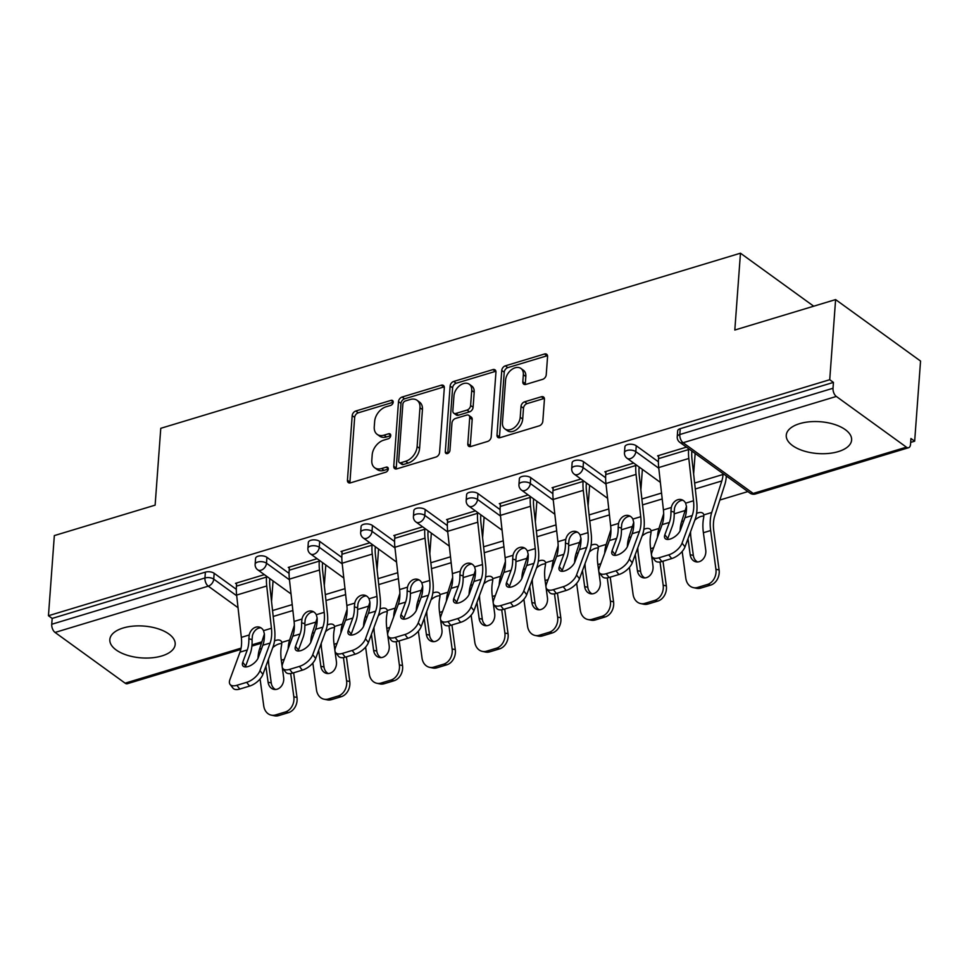 <?xml version="1.0" encoding="UTF-8"?>
<svg xmlns="http://www.w3.org/2000/svg" width="969" height="969" viewBox="0 0 969 969"><rect width="100%" height="100%" fill="white"/><g stroke="black" fill="none" stroke-linecap="round" stroke-linejoin="round"><path stroke-width="1.45" d="M393.196 402.183A2.883 1.974 -54.1 0 0 392.554 400.548A2.883 1.974 -54.1 0 0 391.052 400.367L355.78 411.026A4.118 2.822 -54.1 0 0 352.195 415.616L347.447 480.261A4.118 2.822 -54.1 0 0 348.356 482.598A4.118 2.822 -54.1 0 0 350.499 482.853L385.783 472.194A2.883 1.974 -54.1 0 0 388.29 468.984A2.883 1.974 -54.1 0 0 387.648 467.349A2.883 1.974 -54.1 0 0 386.147 467.167L381.58 468.548A13.191 9.048 -54.1 0 1 374.688 467.748A13.191 9.048 -54.1 0 1 371.805 460.263L372.193 454.885A13.191 9.048 -54.1 0 1 383.663 440.18L388.23 438.8A2.883 1.974 -54.1 0 0 390.737 435.578A2.883 1.974 -54.1 0 0 390.107 433.942A2.883 1.974 -54.1 0 0 388.593 433.773L384.039 435.154A13.191 9.048 -54.1 0 1 377.147 434.342A13.191 9.048 -54.1 0 1 374.252 426.869L374.652 421.479A13.191 9.048 -54.1 0 1 386.122 406.774L390.689 405.393A2.883 1.974 -54.1 0 0 393.196 402.183M799.619 423.659A32.764 15.952 -175.8 0 0 786.259 435.238A32.764 15.952 -175.8 0 0 803.628 450.9A32.764 15.952 -175.8 0 0 838.258 451.615A32.764 15.952 -175.8 0 0 851.618 440.035A32.764 15.952 -175.8 0 0 834.248 424.361A32.764 15.952 -175.8 0 0 799.619 423.659M123.196 627.985A32.764 15.952 -175.8 0 0 109.836 639.564A32.764 15.952 -175.8 0 0 127.205 655.238A32.764 15.952 -175.8 0 0 161.823 655.952A32.764 15.952 -175.8 0 0 175.183 644.373A32.764 15.952 -175.8 0 0 157.814 628.699A32.764 15.952 -175.8 0 0 123.196 627.985M542.652 379.339A4.118 2.822 -54.1 0 0 546.237 374.737L547.57 356.604A4.118 2.822 -54.1 0 0 546.661 354.266A4.118 2.822 -54.1 0 0 544.505 354.012L505.333 365.846A4.118 2.822 -54.1 0 0 501.748 370.437L497 435.093A4.118 2.822 -54.1 0 0 497.909 437.431A4.118 2.822 -54.1 0 0 500.065 437.673L539.236 425.839A4.118 2.822 -54.1 0 0 542.822 421.249L544.433 399.337A4.118 2.822 -54.1 0 0 543.524 396.999A4.118 2.822 -54.1 0 0 541.368 396.757L524.604 401.82A4.118 2.822 -54.1 0 0 521.019 406.411L520.22 417.276A11.034 7.558 -54.1 0 1 514.309 427.644A11.034 7.558 -54.1 0 1 504.873 428.892A11.034 7.558 -54.1 0 1 502.463 422.641L505.588 380.078A11.034 7.558 -54.1 0 1 511.499 369.71A11.034 7.558 -54.1 0 1 520.934 368.462A11.034 7.558 -54.1 0 1 523.345 374.712L522.824 381.81A4.118 2.822 -54.1 0 0 523.732 384.148A4.118 2.822 -54.1 0 0 525.888 384.402L542.652 379.339M48.45 615.727L54.337 535.591L155.125 505.152L160.769 428.31L740.461 253.2L734.817 330.029L835.605 299.591L829.73 379.715L48.45 615.727L52.169 618.416L51.732 624.266L204.943 577.984L205.38 572.134L52.169 618.416M444.323 387.794A4.118 2.822 -54.1 0 0 443.414 385.456A4.118 2.822 -54.1 0 0 441.258 385.202L402.087 397.036A4.118 2.822 -54.1 0 0 398.501 401.626L393.765 466.271A4.118 2.822 -54.1 0 0 394.662 468.608A4.118 2.822 -54.1 0 0 396.818 468.863L435.989 457.029A4.118 2.822 -54.1 0 0 439.575 452.438L444.323 387.794M453.71 381.447L492.882 369.613A4.118 2.822 -54.1 0 1 495.038 369.855A4.118 2.822 -54.1 0 1 495.946 372.193L491.198 436.837A4.118 2.822 -54.1 0 1 487.613 441.44L470.849 446.503A4.118 2.822 -54.1 0 1 468.693 446.249A4.118 2.822 -54.1 0 1 467.797 443.911L469.711 417.7A4.118 2.822 -54.1 0 0 468.814 415.362A4.118 2.822 -54.1 0 0 466.658 415.107L455.539 418.463A4.118 2.822 -54.1 0 0 451.954 423.065L449.955 450.355A2.883 1.974 -54.1 0 1 448.405 453.068A2.883 1.974 -54.1 0 1 445.934 453.395A2.883 1.974 -54.1 0 1 445.304 451.76L450.125 386.037A4.118 2.822 -54.1 0 1 453.71 381.447L456.193 383.239L495.365 371.406L492.882 369.613M813.706 306.204L740.461 253.2M240.821 649.436L127.351 683.714A6.298 3.404 -106.8 0 1 125.122 683.169L55.051 632.442A6.298 3.404 -106.8 0 1 51.732 624.266M835.605 299.591L920.55 361.062L914.663 441.198L910.666 442.397M829.73 379.715L833.437 382.404L833.013 388.254A6.298 3.404 73.2 0 0 836.32 396.442L906.403 447.157A6.298 3.404 73.2 0 0 908.631 447.702A6.298 3.404 73.2 0 0 910.521 444.359L910.957 438.509L914.663 441.198M747.862 491.586L719.846 500.04M685.168 510.518L674.194 513.836M632.406 526.458L621.432 529.777M579.644 542.398L568.67 545.717M526.882 558.338L515.908 561.645M474.12 574.278L463.146 577.585M421.358 590.206L410.384 593.525M368.595 606.146L357.622 609.465M315.833 622.086L304.872 625.405M236.569 584.125L235.503 583.35L264.355 574.641M636.258 445.776L635.821 451.639A6.298 3.064 4.2 0 0 627.04 450.476A6.298 3.064 -175.8 0 0 624.472 452.705L624.896 446.854A6.298 3.064 4.2 0 1 627.464 444.626A6.298 3.064 4.2 0 1 636.258 445.776L658.399 461.801M836.32 396.442L683.109 442.724A6.298 3.404 73.2 0 1 679.802 434.536A6.298 3.064 -175.8 0 0 677.234 436.765L677.658 430.914A6.298 3.064 4.2 0 1 680.226 428.686L679.802 434.536L833.013 388.254M833.437 382.404L680.226 428.686M205.38 572.134A6.298 3.064 4.2 0 1 214.161 573.285L236.303 589.309M605.904 472.557L604.838 471.782L633.69 463.073M530.733 477.656L530.297 483.507A6.298 3.064 4.2 0 0 521.516 482.356A6.298 3.064 -175.8 0 0 518.948 484.585L519.372 478.722A6.298 3.064 4.2 0 1 521.94 476.506A6.298 3.064 4.2 0 1 530.733 477.656L552.875 493.681M500.379 504.437L499.314 503.662L528.166 494.941M425.209 509.537L424.785 515.387A6.298 3.064 4.2 0 0 415.992 514.236A6.298 3.064 -175.8 0 0 413.424 516.453L413.848 510.602A6.298 3.064 4.2 0 1 416.416 508.374A6.298 3.064 4.2 0 1 425.209 509.537L447.351 525.561M394.855 536.305L393.789 535.542L422.641 526.821M319.685 541.405L319.261 547.267A6.298 3.064 4.2 0 0 310.468 546.104A6.298 3.064 -175.8 0 0 307.9 548.333L308.324 542.483A6.298 3.064 4.2 0 1 310.904 540.254A6.298 3.064 4.2 0 1 319.685 541.405L341.827 557.429M289.331 568.185L288.265 567.41L317.117 558.701M266.923 557.345L266.499 563.207A6.298 3.064 4.2 0 0 257.706 562.044A6.298 3.064 -175.8 0 0 255.138 564.273L255.574 558.423A6.298 3.064 4.2 0 1 258.142 556.194A6.298 3.064 4.2 0 1 266.923 557.345L289.065 573.369M342.093 552.245L341.027 551.47L369.879 542.761M372.447 525.477L372.023 531.327A6.298 3.064 4.2 0 0 363.23 530.164A6.298 3.064 -175.8 0 0 360.662 532.393L361.086 526.542A6.298 3.064 4.2 0 1 363.666 524.314A6.298 3.064 4.2 0 1 372.447 525.477L394.589 541.489M447.617 520.377L446.552 519.602L475.404 510.881M477.971 493.596L477.535 499.447A6.298 3.064 4.2 0 0 468.754 498.296A6.298 3.064 -175.8 0 0 466.186 500.525L466.61 494.662A6.298 3.064 4.2 0 1 469.178 492.434A6.298 3.064 4.2 0 1 477.971 493.596L500.113 509.621M553.142 488.497L552.076 487.722L580.928 479.013M583.495 461.716L583.059 467.579A6.298 3.064 4.2 0 0 574.278 466.416A6.298 3.064 -175.8 0 0 571.71 468.645L572.134 462.794A6.298 3.064 4.2 0 1 574.702 460.566A6.298 3.064 4.2 0 1 583.495 461.716L605.637 477.741M658.666 456.617L657.6 455.842L686.452 447.133M377.147 434.342L379.618 436.135A13.191 9.048 -54.1 0 0 386.51 436.946L384.039 435.154M390.725 435.662L386.51 436.946M374.688 467.748L377.171 469.541A13.191 9.048 -54.1 0 0 384.063 470.34L381.58 468.548M388.278 469.069L384.063 470.34M393.184 402.268L358.251 412.818A4.118 2.822 -54.1 0 0 354.666 417.409L349.93 482.053A4.118 2.822 -54.1 0 0 349.966 482.974M444.274 386.885A4.118 2.822 -54.1 0 0 443.741 386.994L404.57 398.828A4.118 2.822 -54.1 0 0 400.984 403.419L396.236 468.063A4.118 2.822 -54.1 0 0 396.285 468.984M405.369 400.96A2.883 1.974 -54.1 0 0 402.862 404.182L398.695 460.917A2.883 1.974 -54.1 0 0 399.325 462.552A2.883 1.974 -54.1 0 0 400.839 462.734L405.648 461.28A13.191 9.048 -54.1 0 0 417.118 446.576L419.965 407.792A13.191 9.048 -54.1 0 0 417.082 400.306A13.191 9.048 -54.1 0 0 410.19 399.507L405.369 400.96M399.325 462.552L401.808 464.345A2.883 1.974 -54.1 0 0 403.31 464.526L400.839 462.734M417.082 400.306L419.553 402.099A13.191 9.048 -54.1 0 1 422.448 409.584L419.589 448.368A13.191 9.048 -54.1 0 1 408.131 463.073L403.31 464.526M468.814 415.362L471.285 417.154A4.118 2.822 -54.1 0 1 472.194 419.492L470.268 445.704A4.118 2.822 -54.1 0 0 470.316 446.612M447.787 453.444L452.608 387.83L450.125 386.037M471.709 390.495A11.034 7.558 -54.1 0 0 469.299 384.245A11.034 7.558 -54.1 0 0 459.863 385.492A11.034 7.558 -54.1 0 0 453.952 395.861L452.85 410.856A4.118 2.822 -54.1 0 0 453.758 413.182A4.118 2.822 -54.1 0 0 455.902 413.436L467.034 410.081A4.118 2.822 -54.1 0 0 470.607 405.49L471.709 390.495L474.192 392.288A11.034 7.558 -54.1 0 0 471.782 386.025L469.299 384.245M453.758 413.182L456.229 414.974A4.118 2.822 -54.1 0 0 458.385 415.229L455.902 413.436M474.192 392.288L473.09 407.283A4.118 2.822 -54.1 0 1 469.505 411.873L458.385 415.229M456.193 383.239A4.118 2.822 -54.1 0 0 452.608 387.83M520.934 368.462L523.417 370.255A11.034 7.558 -54.1 0 1 525.828 376.505L525.307 383.603A4.118 2.822 -54.1 0 0 525.355 384.511M504.873 428.892L507.356 430.684A11.034 7.558 -54.1 0 0 516.792 429.437A11.034 7.558 -54.1 0 0 522.703 419.068L520.22 417.276M544.384 398.429A4.118 2.822 -54.1 0 0 543.851 398.55L527.088 403.613A4.118 2.822 -54.1 0 0 523.502 408.203L522.703 419.068M547.521 355.696A4.118 2.822 -54.1 0 0 546.988 355.805L507.817 367.639A4.118 2.822 -54.1 0 0 504.231 372.229L499.483 436.886A4.118 2.822 -54.1 0 0 499.532 437.794M294.346 625.284L289.622 640.024A33.6 18.169 73.2 0 0 288.193 647.752A33.6 18.169 73.2 0 0 288.12 648.855M274.506 640.897A9.666 5.015 140.2 0 1 275.911 640.376A9.666 5.015 140.2 0 1 281.131 641.078A9.666 5.015 140.2 0 1 281.725 642.411L281.604 645.063A33.6 18.169 73.2 0 0 280.925 649.945A33.6 18.169 73.2 0 0 281.301 660.228L282.161 666.587M264.404 633.896L259.522 649.121A33.6 18.169 73.2 0 0 258.093 656.849A33.6 18.169 73.2 0 0 258.008 658.29M260.08 678.978L263.738 705.868A12.597 10.162 -78.2 0 0 271.308 715.146A12.597 10.162 -78.2 0 0 275.535 714.94L278.697 715.594A12.597 10.162 101.8 0 1 274.469 715.8L271.308 715.146M285.346 711.973A12.597 10.162 -78.2 0 0 293.837 696.784L296.998 697.438A12.597 10.162 101.8 0 1 288.508 712.627L285.346 711.973L275.535 714.94M290.676 673.54L293.837 696.784M282.233 667.12L283.651 677.549A9.666 7.8 101.8 0 1 277.134 689.201A9.666 7.8 101.8 0 1 273.9 689.359A9.666 7.8 101.8 0 1 268.098 682.249L271.247 682.915L268.897 665.594A28.137 15.225 -106.8 0 1 268.486 659.199M265.906 666.212L268.098 682.249M288.508 712.627L278.697 715.594M271.247 682.915A9.666 7.8 -78.2 0 0 275.523 689.48M296.998 697.438L293.643 672.777M281.797 643.586A9.666 5.015 -39.8 0 0 278.902 643.961A9.666 5.015 -39.8 0 0 272.737 647.655M273.052 580.928L271.538 601.519M262.841 645.245L258.311 657.588A9.666 4.736 142 0 1 248.1 666.551A9.666 4.736 142 0 1 242.916 665.885A9.666 4.736 142 0 1 242.747 662.287L247.289 649.945A28.137 15.225 73.2 0 0 248.767 642.641A28.137 15.225 73.2 0 0 248.851 638.753L249.215 634.986A9.666 7.691 105.5 0 1 255.755 627.197A9.666 7.691 105.5 0 1 259.353 627.125A9.666 7.691 105.5 0 1 263.532 630.662L264.404 634.053A28.137 15.225 73.2 0 1 264.331 637.941A28.137 15.225 73.2 0 1 262.841 645.245L270.121 643.053A28.137 15.225 73.2 0 0 271.599 635.749A28.137 15.225 73.2 0 0 271.429 628.275L266.729 585.979A33.6 18.169 -106.8 0 1 266.523 577.064L266.584 576.24M269.794 578.578L269.745 579.389A28.137 15.225 73.2 0 0 269.915 586.863L274.615 629.16A33.6 18.169 -106.8 0 1 274.821 638.074A33.6 18.169 -106.8 0 1 273.052 646.808L262.902 674.388A12.597 6.177 142 0 1 249.578 686.088L246.647 682.346L236.848 685.301A12.597 6.177 -38 0 1 230.089 684.429A12.597 6.177 -38 0 1 229.871 679.729L240.009 652.149A28.137 15.225 73.2 0 0 241.499 644.833A28.137 15.225 73.2 0 0 241.329 637.372L236.63 595.075A33.6 18.169 -106.8 0 1 236.424 586.16L236.654 583.011M260.891 627.791A9.666 7.691 -74.5 0 0 258.941 628.082A9.666 7.691 -74.5 0 0 252.4 635.87L252.061 639.637A33.6 18.169 -106.8 0 1 251.988 644.966A33.6 18.169 -106.8 0 1 250.22 653.7L245.678 666.03A9.666 4.736 -38 0 0 245.411 666.951M236.848 685.301L239.779 689.056L249.578 686.088M239.779 689.056A12.597 6.177 142 0 1 233.02 688.184L230.089 684.429M246.647 682.346A12.597 6.177 -38 0 0 259.971 670.645L270.121 643.053M347.108 609.344L342.384 624.084A33.6 18.169 73.2 0 0 340.955 631.812A33.6 18.169 73.2 0 0 340.882 632.927M327.268 624.957A9.666 5.015 140.2 0 1 328.673 624.436A9.666 5.015 140.2 0 1 333.893 625.15A9.666 5.015 140.2 0 1 334.487 626.471L334.366 629.123A33.6 18.169 73.2 0 0 333.687 634.017A33.6 18.169 73.2 0 0 334.063 644.3L334.923 650.647M317.166 617.956L312.284 633.181A33.6 18.169 73.2 0 0 310.855 640.909A33.6 18.169 73.2 0 0 310.77 642.362M312.842 663.038L316.5 689.94A12.597 10.162 -78.2 0 0 324.07 699.206A12.597 10.162 -78.2 0 0 328.297 699L331.459 699.654A12.597 10.162 101.8 0 1 327.231 699.86L324.07 699.206M338.108 696.033A12.597 10.162 -78.2 0 0 346.599 680.844L349.761 681.498A12.597 10.162 101.8 0 1 341.258 696.699L338.108 696.033L328.297 699M343.438 657.6L346.599 680.844M334.995 651.18L336.413 661.609A9.666 7.8 101.8 0 1 329.896 673.261A9.666 7.8 101.8 0 1 326.662 673.419A9.666 7.8 101.8 0 1 320.86 666.309L324.009 666.975L321.66 649.654A28.137 15.225 -106.8 0 1 321.248 643.271M318.668 650.272L320.86 666.309M341.258 696.699L331.459 699.654M324.009 666.975A9.666 7.8 -78.2 0 0 328.285 673.54M349.761 681.498L346.405 656.837M334.559 627.658A9.666 5.015 -39.8 0 0 331.664 628.021A9.666 5.015 -39.8 0 0 325.499 631.727M325.814 564.988L324.3 585.591M399.87 593.403L395.146 608.144A33.6 18.169 73.2 0 0 393.717 615.872A33.6 18.169 73.2 0 0 393.644 616.987M380.03 609.016A9.666 5.015 140.2 0 1 381.435 608.496A9.666 5.015 140.2 0 1 386.655 609.21A9.666 5.015 140.2 0 1 387.249 610.531L387.128 613.183A33.6 18.169 73.2 0 0 386.437 618.077A33.6 18.169 73.2 0 0 386.813 628.36L387.685 634.707M369.928 602.015L365.047 617.241A33.6 18.169 73.2 0 0 363.617 624.969A33.6 18.169 73.2 0 0 363.532 626.422M365.604 647.098L369.262 674A12.597 10.162 -78.2 0 0 376.832 683.266A12.597 10.162 -78.2 0 0 381.059 683.06L384.221 683.714A12.597 10.162 101.8 0 1 379.993 683.932L376.832 683.266M390.87 680.093A12.597 10.162 -78.2 0 0 399.361 664.904L402.523 665.558A12.597 10.162 101.8 0 1 394.02 680.759L390.87 680.093L381.059 683.06M396.2 641.66L399.361 664.904M387.757 635.24L389.175 645.669A9.666 7.8 101.8 0 1 382.658 657.321A9.666 7.8 101.8 0 1 379.424 657.479A9.666 7.8 101.8 0 1 373.622 650.369L376.771 651.035L374.422 633.714A28.137 15.225 -106.8 0 1 374.01 627.331M371.43 634.332L373.622 650.369M394.02 680.759L384.221 683.714M376.771 651.035A9.666 7.8 -78.2 0 0 381.047 657.612M402.523 665.558L399.167 640.909M387.321 611.718A9.666 5.015 -39.8 0 0 384.427 612.081A9.666 5.015 -39.8 0 0 378.249 615.787M378.576 549.06L377.062 569.651M452.632 577.463L447.908 592.204A33.6 18.169 73.2 0 0 446.479 599.944A33.6 18.169 73.2 0 0 446.406 601.046M432.792 593.076A9.666 5.015 140.2 0 1 434.197 592.556A9.666 5.015 140.2 0 1 439.417 593.27A9.666 5.015 140.2 0 1 440.011 594.591L439.89 597.243A33.6 18.169 73.2 0 0 439.199 602.137A33.6 18.169 73.2 0 0 439.575 612.42L440.447 618.767M422.69 586.075L417.809 601.301A33.6 18.169 73.2 0 0 416.379 609.029A33.6 18.169 73.2 0 0 416.295 610.482M418.366 631.158L422.024 658.06A12.597 10.162 -78.2 0 0 429.594 667.326A12.597 10.162 -78.2 0 0 433.821 667.12L436.983 667.786A12.597 10.162 101.8 0 1 432.755 667.992L429.594 667.326M443.632 664.165A12.597 10.162 -78.2 0 0 452.123 648.964L455.285 649.63A12.597 10.162 101.8 0 1 446.782 664.819L443.632 664.165L433.821 667.12M448.962 625.72L452.123 648.964M440.52 619.3L441.937 629.741A9.666 7.8 101.8 0 1 435.42 641.381A9.666 7.8 101.8 0 1 432.186 641.539A9.666 7.8 101.8 0 1 426.384 634.441L429.533 635.095L427.184 617.774A28.137 15.225 -106.8 0 1 426.772 611.391M424.192 618.392L426.384 634.441M446.782 664.819L436.983 667.786M429.533 635.095A9.666 7.8 -78.2 0 0 433.809 641.672M455.285 649.63L451.929 624.969M440.083 595.778A9.666 5.015 -39.8 0 0 437.189 596.141A9.666 5.015 -39.8 0 0 431.011 599.847M431.338 533.12L429.824 553.711M505.394 561.535L500.67 576.276A33.6 18.169 73.2 0 0 499.241 584.004A33.6 18.169 73.2 0 0 499.168 585.106M485.554 577.136A9.666 5.015 140.2 0 1 486.959 576.616A9.666 5.015 140.2 0 1 492.167 577.33A9.666 5.015 140.2 0 1 492.773 578.65L492.64 581.303A33.6 18.169 73.2 0 0 491.961 586.197A33.6 18.169 73.2 0 0 492.337 596.48L493.209 602.827M475.452 570.135L470.571 585.361A33.6 18.169 73.2 0 0 469.141 593.089A33.6 18.169 73.2 0 0 469.057 594.542M471.128 615.23L474.786 642.12A12.597 10.162 -78.2 0 0 482.356 651.386A12.597 10.162 -78.2 0 0 486.583 651.18L489.745 651.846A12.597 10.162 101.8 0 1 485.517 652.052L482.356 651.386M496.394 648.225A12.597 10.162 -78.2 0 0 504.885 633.023L508.047 633.69A12.597 10.162 101.8 0 1 499.544 648.879L496.394 648.225L486.583 651.18M501.724 609.792L504.885 633.023M493.282 603.36L494.699 613.801A9.666 7.8 101.8 0 1 488.182 625.441A9.666 7.8 101.8 0 1 484.948 625.611A9.666 7.8 101.8 0 1 479.146 618.501L482.296 619.155L479.946 601.834A28.137 15.225 -106.8 0 1 479.534 595.451M476.954 602.452L479.146 618.501M499.544 648.879L489.745 651.846M482.296 619.155A9.666 7.8 -78.2 0 0 486.571 625.732M508.047 633.69L504.692 609.029M492.846 579.837A9.666 5.015 -39.8 0 0 489.951 580.201A9.666 5.015 -39.8 0 0 483.773 583.907M484.1 517.18L482.586 537.771M558.156 545.595L553.432 560.336A33.6 18.169 73.2 0 0 552.003 568.064A33.6 18.169 73.2 0 0 551.93 569.166M538.316 561.208A9.666 5.015 140.2 0 1 539.721 560.676A9.666 5.015 140.2 0 1 544.929 561.39A9.666 5.015 140.2 0 1 545.535 562.71L545.402 565.363A33.6 18.169 73.2 0 0 544.723 570.256A33.6 18.169 73.2 0 0 545.099 580.54L545.971 586.899M528.214 554.195L523.321 569.421A33.6 18.169 73.2 0 0 521.903 577.161A33.6 18.169 73.2 0 0 521.819 578.602M523.89 599.29L527.548 626.18A12.597 10.162 -78.2 0 0 535.118 635.458A12.597 10.162 -78.2 0 0 539.345 635.24L542.507 635.906A12.597 10.162 101.8 0 1 538.279 636.112L535.118 635.458M549.157 632.285A12.597 10.162 -78.2 0 0 557.647 617.096L560.809 617.75A12.597 10.162 101.8 0 1 552.306 632.939L549.157 632.285L539.345 635.24M554.486 593.852L557.647 617.096M546.044 587.42L547.461 597.861A9.666 7.8 101.8 0 1 540.944 609.513A9.666 7.8 101.8 0 1 537.71 609.671A9.666 7.8 101.8 0 1 531.896 602.561L535.058 603.215L532.708 585.906A28.137 15.225 -106.8 0 1 532.296 579.51M529.716 586.524L531.896 602.561M552.306 632.939L542.507 635.906M535.058 603.215A9.666 7.8 -78.2 0 0 539.333 609.792M560.809 617.75L557.454 593.089M545.608 563.897A9.666 5.015 -39.8 0 0 542.713 564.273A9.666 5.015 -39.8 0 0 536.535 567.967M536.862 501.239L535.348 521.831M315.603 629.317L311.073 641.648A9.666 4.736 142 0 1 300.862 650.611A9.666 4.736 142 0 1 295.678 649.945A9.666 4.736 142 0 1 295.509 646.347L300.051 634.017A28.137 15.225 73.2 0 0 301.529 626.701A28.137 15.225 73.2 0 0 301.613 622.813L301.977 619.046A9.666 7.691 105.5 0 1 308.517 611.257A9.666 7.691 105.5 0 1 312.115 611.197A9.666 7.691 105.5 0 1 316.294 614.721L317.166 618.113A28.137 15.225 73.2 0 1 317.093 622.001A28.137 15.225 73.2 0 1 315.603 629.317L322.883 627.113A28.137 15.225 73.2 0 0 324.361 619.809A28.137 15.225 73.2 0 0 324.191 612.335L319.491 570.038A33.6 18.169 -106.8 0 1 319.286 561.124L319.346 560.312M322.556 562.638L322.495 563.461A28.137 15.225 73.2 0 0 322.677 570.923L327.377 613.22A33.6 18.169 -106.8 0 1 327.583 622.134A33.6 18.169 -106.8 0 1 325.814 630.867L315.664 658.448A12.597 6.177 142 0 1 302.34 670.148L299.409 666.406L289.61 669.361A12.597 6.177 -38 0 1 282.851 668.489A12.597 6.177 -38 0 1 282.633 663.801L292.771 636.209A28.137 15.225 73.2 0 0 294.261 628.893A28.137 15.225 73.2 0 0 294.091 621.432L289.392 579.135A33.6 18.169 -106.8 0 1 289.186 570.22L289.416 567.071M313.653 611.851A9.666 7.691 -74.5 0 0 311.703 612.142A9.666 7.691 -74.5 0 0 305.162 619.93L304.823 623.697A33.6 18.169 -106.8 0 1 304.75 629.026A33.6 18.169 -106.8 0 1 302.982 637.759L298.44 650.09A9.666 4.736 -38 0 0 298.173 651.011M289.61 669.361L292.541 673.116L302.34 670.148M292.541 673.116A12.597 6.177 142 0 1 285.782 672.244L282.851 668.489M299.409 666.406A12.597 6.177 -38 0 0 312.733 654.705L322.883 627.113M368.365 613.377L363.835 625.708A9.666 4.736 142 0 1 353.624 634.671A9.666 4.736 142 0 1 348.44 634.005A9.666 4.736 142 0 1 348.271 630.407L352.813 618.077A28.137 15.225 73.2 0 0 354.291 610.761A28.137 15.225 73.2 0 0 354.375 606.873L354.739 603.118A9.666 7.691 105.5 0 1 361.28 595.329A9.666 7.691 105.5 0 1 364.877 595.257A9.666 7.691 105.5 0 1 369.056 598.781L369.928 602.173A28.137 15.225 73.2 0 1 369.855 606.061A28.137 15.225 73.2 0 1 368.365 613.377L375.633 611.173A28.137 15.225 73.2 0 0 377.123 603.869A28.137 15.225 73.2 0 0 376.953 596.407L372.253 554.098A33.6 18.169 -106.8 0 1 372.048 545.184L372.108 544.372M375.318 546.698L375.257 547.521A28.137 15.225 73.2 0 0 375.439 554.983L380.139 597.279A33.6 18.169 -106.8 0 1 380.345 606.194A33.6 18.169 -106.8 0 1 378.564 614.927L368.426 642.52A12.597 6.177 142 0 1 355.102 654.208L352.171 650.465L342.36 653.433A12.597 6.177 -38 0 1 335.613 652.561A12.597 6.177 -38 0 1 335.395 647.861L345.533 620.269A28.137 15.225 73.2 0 0 347.023 612.965A28.137 15.225 73.2 0 0 346.854 605.492L342.154 563.195A33.6 18.169 -106.8 0 1 341.948 554.28L342.178 551.131M366.415 595.911A9.666 7.691 -74.5 0 0 364.465 596.201A9.666 7.691 -74.5 0 0 357.924 603.99L357.585 607.757A33.6 18.169 -106.8 0 1 357.513 613.098A33.6 18.169 -106.8 0 1 355.744 621.819L351.202 634.15A9.666 4.736 -38 0 0 350.935 635.083M342.36 653.433L345.291 657.176L355.102 654.208M345.291 657.176A12.597 6.177 142 0 1 338.544 656.304L335.613 652.561M352.171 650.465A12.597 6.177 -38 0 0 365.495 638.765L375.633 611.173M421.127 597.437L416.597 609.767A9.666 4.736 142 0 1 406.386 618.743A9.666 4.736 142 0 1 401.202 618.065A9.666 4.736 142 0 1 401.033 614.467L405.575 602.137A28.137 15.225 73.2 0 0 407.053 594.821A28.137 15.225 73.2 0 0 407.137 590.933L407.501 587.178A9.666 7.691 105.5 0 1 414.042 579.389A9.666 7.691 105.5 0 1 417.639 579.317A9.666 7.691 105.5 0 1 421.818 582.853L422.69 586.233A28.137 15.225 73.2 0 1 422.617 590.121A28.137 15.225 73.2 0 1 421.127 597.437L428.395 595.245A28.137 15.225 73.2 0 0 429.885 587.929A28.137 15.225 73.2 0 0 429.715 580.467L425.016 538.158A33.6 18.169 -106.8 0 1 424.81 529.244L424.87 528.432M428.08 530.758L428.019 531.581A28.137 15.225 73.2 0 0 428.201 539.043L432.901 581.352A33.6 18.169 -106.8 0 1 433.107 590.254A33.6 18.169 -106.8 0 1 431.326 598.987L421.188 626.58A12.597 6.177 142 0 1 407.864 638.28L404.933 634.525L395.122 637.493A12.597 6.177 -38 0 1 388.375 636.621A12.597 6.177 -38 0 1 388.157 631.921L398.295 604.329A28.137 15.225 73.2 0 0 399.785 597.025A28.137 15.225 73.2 0 0 399.616 589.564L394.904 547.255A33.6 18.169 -106.8 0 1 394.698 538.34L394.94 535.191M419.177 579.971A9.666 7.691 -74.5 0 0 417.227 580.274A9.666 7.691 -74.5 0 0 410.686 588.05L410.347 591.829A33.6 18.169 -106.8 0 1 410.275 597.158A33.6 18.169 -106.8 0 1 408.506 605.879L403.964 618.222A9.666 4.736 -38 0 0 403.698 619.143M395.122 637.493L398.053 641.236L407.864 638.28M398.053 641.236A12.597 6.177 142 0 1 391.306 640.364L388.375 636.621M404.933 634.525A12.597 6.177 -38 0 0 418.257 622.825L428.395 595.245M473.889 581.497L469.359 593.827A9.666 4.736 142 0 1 459.149 602.803A9.666 4.736 142 0 1 453.964 602.137A9.666 4.736 142 0 1 453.795 598.527L458.337 586.197A28.137 15.225 73.2 0 0 459.815 578.893A28.137 15.225 73.2 0 0 459.9 574.992L460.263 571.238A9.666 7.691 105.5 0 1 466.792 563.449A9.666 7.691 105.5 0 1 470.401 563.377A9.666 7.691 105.5 0 1 474.58 566.913L475.452 570.293A28.137 15.225 73.2 0 1 475.379 574.193A28.137 15.225 73.2 0 1 473.889 581.497L481.157 579.305A28.137 15.225 73.2 0 0 482.647 571.989A28.137 15.225 73.2 0 0 482.477 564.527L477.778 522.218A33.6 18.169 -106.8 0 1 477.572 513.316L477.62 512.492M480.842 514.818L480.781 515.641A28.137 15.225 73.2 0 0 480.963 523.103L485.663 565.411A33.6 18.169 -106.8 0 1 485.869 574.326A33.6 18.169 -106.8 0 1 484.088 583.047L473.95 610.64A12.597 6.177 142 0 1 460.626 622.34L457.695 618.585L447.884 621.553A12.597 6.177 -38 0 1 441.137 620.681A12.597 6.177 -38 0 1 440.919 615.981L451.057 588.389A28.137 15.225 73.2 0 0 452.547 581.085A28.137 15.225 73.2 0 0 452.378 573.624L447.666 531.315A33.6 18.169 -106.8 0 1 447.46 522.4L447.702 519.251M471.939 564.031A9.666 7.691 -74.5 0 0 469.977 564.333A9.666 7.691 -74.5 0 0 463.448 572.122L463.109 575.889A33.6 18.169 -106.8 0 1 463.037 581.218A33.6 18.169 -106.8 0 1 461.268 589.951L456.726 602.282A9.666 4.736 -38 0 0 456.46 603.202M447.884 621.553L450.815 625.296L460.626 622.34M450.815 625.296A12.597 6.177 142 0 1 444.068 624.424L441.137 620.681M457.695 618.585A12.597 6.177 -38 0 0 471.019 606.885L481.157 579.305M526.651 565.557L522.121 577.887A9.666 4.736 142 0 1 511.898 586.863A9.666 4.736 142 0 1 506.726 586.197A9.666 4.736 142 0 1 506.557 582.587L511.099 570.256A28.137 15.225 73.2 0 0 512.577 562.953A28.137 15.225 73.2 0 0 512.662 559.065L513.025 555.298A9.666 7.691 105.5 0 1 519.554 547.509A9.666 7.691 105.5 0 1 523.163 547.437A9.666 7.691 105.5 0 1 527.342 550.973L528.214 554.365A28.137 15.225 73.2 0 1 528.141 558.253A28.137 15.225 73.2 0 1 526.651 565.557L533.919 563.364A28.137 15.225 73.2 0 0 535.409 556.049A28.137 15.225 73.2 0 0 535.239 548.587L530.54 506.29A33.6 18.169 -106.8 0 1 530.322 497.376L530.382 496.552M533.604 498.89L533.544 499.701A28.137 15.225 73.2 0 0 533.725 507.162L538.425 549.471A33.6 18.169 -106.8 0 1 538.631 558.386A33.6 18.169 -106.8 0 1 536.85 567.107L526.712 594.7A12.597 6.177 142 0 1 513.388 606.4L510.457 602.657L500.646 605.613A12.597 6.177 -38 0 1 493.899 604.741A12.597 6.177 -38 0 1 493.681 600.041L503.819 572.461A28.137 15.225 73.2 0 0 505.309 565.145A28.137 15.225 73.2 0 0 505.128 557.684L500.428 515.375A33.6 18.169 -106.8 0 1 500.222 506.472L500.452 503.311M524.689 548.103A9.666 7.691 -74.5 0 0 522.739 548.393A9.666 7.691 -74.5 0 0 516.211 556.182L515.871 559.949A33.6 18.169 -106.8 0 1 515.799 565.278A33.6 18.169 -106.8 0 1 514.03 574.011L509.488 586.342A9.666 4.736 -38 0 0 509.222 587.262M500.646 605.613L503.577 609.368L513.388 606.4M503.577 609.368A12.597 6.177 142 0 1 496.831 608.496L493.899 604.741M510.457 602.657A12.597 6.177 -38 0 0 523.781 590.957L533.919 563.364M610.918 529.655L606.194 544.396A33.6 18.169 73.2 0 0 604.765 552.124A33.6 18.169 73.2 0 0 604.692 553.226M591.078 545.268A9.666 5.015 140.2 0 1 592.483 544.748A9.666 5.015 140.2 0 1 597.691 545.45A9.666 5.015 140.2 0 1 598.297 546.782L598.164 549.435A33.6 18.169 73.2 0 0 597.485 554.316A33.6 18.169 73.2 0 0 597.861 564.6L598.733 570.959M580.976 538.267L576.083 553.493A33.6 18.169 73.2 0 0 574.653 561.221A33.6 18.169 73.2 0 0 574.581 562.662M576.652 583.35L580.31 610.24A12.597 10.162 -78.2 0 0 587.88 619.518A12.597 10.162 -78.2 0 0 592.107 619.312L595.257 619.966A12.597 10.162 101.8 0 1 591.042 620.172L587.88 619.518M601.906 616.345A12.597 10.162 -78.2 0 0 610.409 601.155L613.571 601.81A12.597 10.162 101.8 0 1 605.068 616.999L601.906 616.345L592.107 619.312M607.248 577.912L610.409 601.155M598.806 571.492L600.223 581.921A9.666 7.8 101.8 0 1 593.706 593.573A9.666 7.8 101.8 0 1 590.472 593.731A9.666 7.8 101.8 0 1 584.658 586.62L587.82 587.287L585.47 569.966A28.137 15.225 -106.8 0 1 585.058 563.57M582.478 570.584L584.658 586.62M605.068 616.999L595.257 619.966M587.82 587.287A9.666 7.8 -78.2 0 0 592.095 593.852M613.571 601.81L610.216 577.149M598.37 547.957A9.666 5.015 -39.8 0 0 595.475 548.333A9.666 5.015 -39.8 0 0 589.297 552.027M589.624 485.299L588.11 505.891M579.414 549.617L574.883 561.959A9.666 4.736 142 0 1 564.661 570.923A9.666 4.736 142 0 1 559.488 570.256A9.666 4.736 142 0 1 559.319 566.659L563.849 554.316A28.137 15.225 73.2 0 0 565.339 547.013A28.137 15.225 73.2 0 0 565.424 543.124L565.787 539.358A9.666 7.691 105.5 0 1 572.316 531.569A9.666 7.691 105.5 0 1 575.925 531.496A9.666 7.691 105.5 0 1 580.104 535.033L580.976 538.425A28.137 15.225 73.2 0 1 580.891 542.313A28.137 15.225 73.2 0 1 579.414 549.617L586.681 547.424A28.137 15.225 73.2 0 0 588.171 540.121A28.137 15.225 73.2 0 0 588.001 532.647L583.29 490.35A33.6 18.169 -106.8 0 1 583.084 481.436L583.144 480.612M586.366 482.95L586.306 483.761A28.137 15.225 73.2 0 0 586.475 491.235L591.187 533.531A33.6 18.169 -106.8 0 1 591.393 542.446A33.6 18.169 -106.8 0 1 589.612 551.179L579.474 578.759A12.597 6.177 142 0 1 566.15 590.46L563.219 586.717L553.408 589.673A12.597 6.177 -38 0 1 546.661 588.801A12.597 6.177 -38 0 1 546.443 584.101L556.581 556.521A28.137 15.225 73.2 0 0 558.071 549.205A28.137 15.225 73.2 0 0 557.89 541.744L553.19 499.447A33.6 18.169 -106.8 0 1 552.984 490.532L553.214 487.383M577.451 532.163A9.666 7.691 -74.5 0 0 575.501 532.453A9.666 7.691 -74.5 0 0 568.973 540.242L568.633 544.009A33.6 18.169 -106.8 0 1 568.561 549.338A33.6 18.169 -106.8 0 1 566.792 558.071L562.25 570.402A9.666 4.736 -38 0 0 561.984 571.322M553.408 589.673L556.339 593.428L566.15 590.46M556.339 593.428A12.597 6.177 142 0 1 549.593 592.556L546.661 588.801M563.219 586.717A12.597 6.177 -38 0 0 576.543 575.017L586.681 547.424M663.68 513.715L658.956 528.456A33.6 18.169 73.2 0 0 657.527 536.184A33.6 18.169 73.2 0 0 657.454 537.298M643.84 529.328A9.666 5.015 140.2 0 1 645.245 528.808A9.666 5.015 140.2 0 1 650.453 529.522A9.666 5.015 140.2 0 1 651.059 530.842L650.926 533.495A33.6 18.169 73.2 0 0 650.247 538.389A33.6 18.169 73.2 0 0 650.623 548.672L651.495 555.019M633.738 522.327L628.845 537.553A33.6 18.169 73.2 0 0 627.415 545.281A33.6 18.169 73.2 0 0 627.343 546.734M629.414 567.41L633.072 594.312A12.597 10.162 -78.2 0 0 640.642 603.578A12.597 10.162 -78.2 0 0 644.869 603.372L648.019 604.026A12.597 10.162 101.8 0 1 643.804 604.232L640.642 603.578M654.669 600.405A12.597 10.162 -78.2 0 0 663.171 585.215L666.333 585.87A12.597 10.162 101.8 0 1 657.83 601.071L654.669 600.405L644.869 603.372M660.01 561.972L663.171 585.215M651.568 555.552L652.985 565.981A9.666 7.8 101.8 0 1 646.468 577.633A9.666 7.8 101.8 0 1 643.234 577.79A9.666 7.8 101.8 0 1 637.42 570.68L640.582 571.347L638.232 554.026A28.137 15.225 -106.8 0 1 637.82 547.642M635.24 554.643L637.42 570.68M657.83 601.071L648.019 604.026M640.582 571.347A9.666 7.8 -78.2 0 0 644.857 577.912M666.333 585.87L662.978 561.208M651.132 532.029A9.666 5.015 -39.8 0 0 648.237 532.393A9.666 5.015 -39.8 0 0 642.059 536.099M642.386 469.359L640.872 489.963M632.176 533.689L627.646 546.019A9.666 4.736 142 0 1 617.423 554.983A9.666 4.736 142 0 1 612.251 554.316A9.666 4.736 142 0 1 612.081 550.719L616.611 538.389A28.137 15.225 73.2 0 0 618.101 531.073A28.137 15.225 73.2 0 0 618.186 527.184L618.549 523.417A9.666 7.691 105.5 0 1 625.078 515.629A9.666 7.691 105.5 0 1 628.687 515.569A9.666 7.691 105.5 0 1 632.866 519.093L633.738 522.485A28.137 15.225 73.2 0 1 633.653 526.373A28.137 15.225 73.2 0 1 632.176 533.689L639.443 531.484A28.137 15.225 73.2 0 0 640.933 524.181A28.137 15.225 73.2 0 0 640.751 516.707L636.052 474.41A33.6 18.169 -106.8 0 1 635.846 465.495L635.906 464.684M639.128 467.01L639.068 467.833A28.137 15.225 73.2 0 0 639.237 475.294L643.949 517.591A33.6 18.169 -106.8 0 1 644.155 526.506A33.6 18.169 -106.8 0 1 642.374 535.239L632.236 562.819A12.597 6.177 142 0 1 618.912 574.52L615.981 570.777L606.17 573.733A12.597 6.177 -38 0 1 599.423 572.861A12.597 6.177 -38 0 1 599.205 568.173L609.344 540.581A28.137 15.225 73.2 0 0 610.833 533.265A28.137 15.225 73.2 0 0 610.652 525.804L605.952 483.507A33.6 18.169 -106.8 0 1 605.746 474.592L605.976 471.443M630.213 516.223A9.666 7.691 -74.5 0 0 628.263 516.513A9.666 7.691 -74.5 0 0 621.735 524.302L621.395 528.069A33.6 18.169 -106.8 0 1 621.323 533.398A33.6 18.169 -106.8 0 1 619.542 542.131L615.012 554.462A9.666 4.736 -38 0 0 614.746 555.382M606.17 573.733L609.101 577.488L618.912 574.52M609.101 577.488A12.597 6.177 142 0 1 602.355 576.616L599.423 572.861M615.981 570.777A12.597 6.177 -38 0 0 629.305 559.077L639.443 531.484M719.095 569.929A12.597 10.162 101.8 0 1 710.592 585.131L707.431 584.464A12.597 10.162 -78.2 0 0 715.934 569.275L719.095 569.929L713.814 531.194A28.137 15.225 -106.8 0 1 713.499 522.582A28.137 15.225 -106.8 0 1 714.698 516.102L724.824 484.536A33.6 18.169 73.2 0 0 726.253 476.809L726.314 475.985M694.64 483.046L723.031 474.471A28.137 15.225 -106.8 0 1 721.832 480.951L711.706 512.516A33.6 18.169 73.2 0 0 710.289 520.244A33.6 18.169 73.2 0 0 710.665 530.527L715.934 569.275M696.602 513.388A9.666 5.015 140.2 0 1 698.007 512.867A9.666 5.015 140.2 0 1 703.215 513.582A9.666 5.015 140.2 0 1 703.821 514.902L703.688 517.555A33.6 18.169 73.2 0 0 703.009 522.448A33.6 18.169 73.2 0 0 703.385 532.732L705.747 550.041A9.666 7.8 101.8 0 1 699.23 561.693A9.666 7.8 101.8 0 1 695.996 561.85A9.666 7.8 101.8 0 1 690.182 554.74L693.344 555.407L690.982 538.086A28.137 15.225 -106.8 0 1 690.582 531.702M686.488 506.387L681.607 521.613A33.6 18.169 73.2 0 0 680.177 529.34A33.6 18.169 73.2 0 0 680.105 530.794M682.176 551.47L685.834 578.372A12.597 10.162 -78.2 0 0 693.404 587.638A12.597 10.162 -78.2 0 0 697.632 587.432L700.781 588.086A12.597 10.162 101.8 0 1 696.566 588.304L693.404 587.638M707.431 584.464L697.632 587.432M688.002 538.703L690.182 554.74M710.592 585.131L700.781 588.086M693.344 555.407A9.666 7.8 -78.2 0 0 697.619 561.984M703.894 516.089A9.666 5.015 -39.8 0 0 700.999 516.453A9.666 5.015 -39.8 0 0 694.821 520.159M695.148 453.431L693.634 474.023M684.938 517.749L680.408 530.079A9.666 4.736 142 0 1 670.185 539.043A9.666 4.736 142 0 1 665.013 538.376A9.666 4.736 142 0 1 664.843 534.779L669.373 522.448A28.137 15.225 73.2 0 0 670.863 515.133A28.137 15.225 73.2 0 0 670.948 511.244L671.311 507.49A9.666 7.691 105.5 0 1 677.84 499.701A9.666 7.691 105.5 0 1 681.449 499.629A9.666 7.691 105.5 0 1 685.628 503.153L686.5 506.545A28.137 15.225 73.2 0 1 686.415 510.433A28.137 15.225 73.2 0 1 684.938 517.749L692.205 515.544A28.137 15.225 73.2 0 0 693.695 508.24A28.137 15.225 73.2 0 0 693.513 500.779L688.814 458.47A33.6 18.169 -106.8 0 1 688.608 449.555L688.668 448.744M691.89 451.069L691.83 451.893A28.137 15.225 73.2 0 0 691.999 459.354L696.699 501.651A33.6 18.169 -106.8 0 1 696.905 510.566A33.6 18.169 -106.8 0 1 695.136 519.299L684.998 546.891A12.597 6.177 142 0 1 671.674 558.58L668.743 554.837L658.932 557.805A12.597 6.177 -38 0 1 652.185 556.933A12.597 6.177 -38 0 1 651.967 552.233L662.106 524.641A28.137 15.225 73.2 0 0 663.595 517.337A28.137 15.225 73.2 0 0 663.414 509.864L658.714 467.567A33.6 18.169 -106.8 0 1 658.508 458.652L658.738 455.503M682.975 500.283A9.666 7.691 -74.5 0 0 681.025 500.573A9.666 7.691 -74.5 0 0 674.497 508.362L674.158 512.129A33.6 18.169 -106.8 0 1 674.085 517.47A33.6 18.169 -106.8 0 1 672.304 526.191L667.774 538.522A9.666 4.736 -38 0 0 667.508 539.454M658.932 557.805L661.863 561.548L671.674 558.58M661.863 561.548A12.597 6.177 142 0 1 655.117 560.676L652.185 556.933M668.743 554.837A12.597 6.177 -38 0 0 682.067 543.137L692.205 515.544M393.196 401.929L391.052 400.367M388.29 468.73L386.147 467.167M390.749 435.323L388.593 433.773M125.122 683.169L241.087 648.14M252.001 644.845L261.848 641.866M238.035 607.708L208.262 586.16L55.051 632.442M214.161 573.285L213.737 579.135A6.298 4.324 -54.1 0 1 208.262 586.16A6.298 3.404 -106.8 0 1 204.943 577.984A6.298 3.064 4.2 0 1 213.737 579.135L236.702 595.765M677.234 436.765A6.298 6.298 0 0 0 679.814 442.336A6.298 4.324 125.9 0 0 683.109 442.724L753.192 493.439L906.403 447.157M679.814 442.336L749.897 493.051A6.298 4.324 125.9 0 0 753.192 493.439A6.298 3.404 73.2 0 0 755.42 493.984L908.631 447.702M289.465 579.825L266.499 563.207A6.298 4.324 -54.1 0 1 261.024 570.22A6.298 4.324 125.9 0 1 257.73 569.833L291.027 593.949M307.9 548.333A6.298 6.298 0 0 0 310.492 553.905A6.298 4.324 125.9 0 0 313.774 554.28A6.298 4.324 -54.1 0 0 319.261 547.267L342.227 563.885M360.662 532.393A6.298 6.298 0 0 0 363.254 537.965A6.298 4.324 125.9 0 0 366.536 538.352A6.298 4.324 -54.1 0 0 372.023 531.327L394.989 547.945M413.424 516.453A6.298 6.298 0 0 0 416.016 522.025A6.298 4.324 125.9 0 0 419.298 522.412A6.298 4.324 -54.1 0 0 424.785 515.387L447.751 532.017M466.186 500.525A6.298 6.298 0 0 0 468.778 506.084A6.298 4.324 125.9 0 0 472.06 506.472A6.298 4.324 -54.1 0 0 477.535 499.447L500.513 516.077M518.948 484.585A6.298 6.298 0 0 0 521.54 490.144A6.298 4.324 125.9 0 0 524.823 490.532A6.298 4.324 -54.1 0 0 530.297 483.507L553.275 500.137M571.71 468.645A6.298 6.298 0 0 0 574.302 474.204A6.298 4.324 125.9 0 0 577.585 474.592A6.298 4.324 -54.1 0 0 583.059 467.579L606.037 484.197M624.472 452.705A6.298 6.298 0 0 0 627.052 458.276A6.298 4.324 125.9 0 0 630.347 458.652A6.298 4.324 -54.1 0 0 635.821 451.639L658.799 468.257M349.93 482.053L347.447 480.261M354.666 417.409L352.195 415.616M358.251 412.818L355.78 411.026M396.236 468.063L393.765 466.271M400.984 403.419L398.501 401.626M404.57 398.828L402.087 397.036M443.741 386.994L441.258 385.202M408.131 463.073L405.648 461.28M419.589 448.368L417.118 446.576M422.448 409.584L419.965 407.792M470.268 445.704L467.797 443.911M472.194 419.492L469.711 417.7M447.69 453.48L445.304 451.76M469.505 411.873L467.034 410.081M473.09 407.283L470.607 405.49M525.307 383.603L522.824 381.81M525.828 376.505L523.345 374.712M523.502 408.203L521.019 406.411M527.088 403.613L524.604 401.82M543.851 398.55L541.368 396.757M499.483 436.886L497 435.093M504.231 372.229L501.748 370.437M507.817 367.639L505.333 365.846M546.988 355.805L544.505 354.012M284.268 659.332L281.301 660.228M289.622 640.024L281.725 642.411M292.88 610.531L273.197 616.466M261.666 648.467L259.522 649.121M292.214 604.608L272.543 610.555M241.329 637.372L249.215 634.986M263.532 630.662L271.429 628.275M240.009 652.149L247.289 649.945M236.63 595.075L266.729 585.979M259.971 670.645L262.902 674.388M236.424 586.16L266.523 577.064M242.747 662.287L245.678 666.03M252.061 639.637L248.851 638.753M337.03 643.392L334.063 644.3M342.384 624.084L334.487 626.471M345.642 594.591L325.959 600.526M314.428 632.527L312.284 633.181M344.976 588.68L325.305 594.615M389.792 627.452L386.813 628.36M395.146 608.144L387.249 610.531M398.392 578.65L378.722 584.598M367.178 616.587L365.047 617.241M397.738 572.74L378.067 578.675M442.554 611.524L439.575 612.42M447.908 592.204L440.011 594.591M451.154 562.71L431.484 568.658M419.94 600.659L417.809 601.301M450.5 556.8L430.83 562.747M495.316 595.584L492.337 596.48M500.67 576.276L492.773 578.65M503.916 546.77L484.246 552.718M472.702 584.719L470.571 585.361M503.262 540.859L483.592 546.807M548.079 579.644L545.099 580.54M553.432 560.336L545.535 562.71M556.678 530.83L537.008 536.778M525.464 568.779L523.321 569.421M556.024 524.919L536.354 530.867M294.091 621.432L301.977 619.046M316.294 614.721L324.191 612.335M292.771 636.209L300.051 634.017M289.392 579.135L319.491 570.038M312.733 654.705L315.664 658.448M289.186 570.22L319.286 561.124M295.509 646.347L298.44 650.09M304.823 623.697L301.613 622.813M346.854 605.492L354.739 603.118M369.056 598.781L376.953 596.407M345.533 620.269L352.813 618.077M342.154 563.195L372.253 554.098M365.495 638.765L368.426 642.52M341.948 554.28L372.048 545.184M348.271 630.407L351.202 634.15M357.585 607.757L354.375 606.873M399.616 589.564L407.501 587.178M421.818 582.853L429.715 580.467M398.295 604.329L405.575 602.137M394.904 547.255L425.016 538.158M418.257 622.825L421.188 626.58M394.698 538.34L424.81 529.244M401.033 614.467L403.964 618.222M410.347 591.829L407.137 590.933M452.378 573.624L460.263 571.238M474.58 566.913L482.477 564.527M451.057 588.389L458.337 586.197M447.666 531.315L477.778 522.218M471.019 606.885L473.95 610.64M447.46 522.4L477.572 513.316M453.795 598.527L456.726 602.282M463.109 575.889L459.9 574.992M505.128 557.684L513.025 555.298M527.342 550.973L535.239 548.587M503.819 572.461L511.099 570.256M500.428 515.375L530.54 506.29M523.781 590.957L526.712 594.7M500.222 506.472L530.322 497.376M506.557 582.587L509.488 586.342M515.871 559.949L512.662 559.065M600.841 563.704L597.861 564.6M606.194 544.396L598.297 546.782M609.44 514.902L589.77 520.837M578.227 552.839L576.083 553.493M608.786 508.979L589.116 514.927M557.89 541.744L565.787 539.358M580.104 535.033L588.001 532.647M556.581 556.521L563.849 554.316M553.19 499.447L583.29 490.35M576.543 575.017L579.474 578.759M552.984 490.532L583.084 481.436M559.319 566.659L562.25 570.402M568.633 544.009L565.424 543.124M653.603 547.764L650.623 548.672M658.956 528.456L651.059 530.842M662.202 498.962L642.532 504.897M630.989 536.899L628.845 537.553M661.548 493.051L641.878 498.987M610.652 525.804L618.549 523.417M632.866 519.093L640.751 516.707M609.344 540.581L616.611 538.389M605.952 483.507L636.052 474.41M629.305 559.077L632.236 562.819M605.746 474.592L635.846 465.495M612.081 550.719L615.012 554.462M621.395 528.069L618.186 527.184M710.665 530.527L703.385 532.732M711.706 512.516L703.821 514.902M721.832 480.951L695.294 488.97M683.751 520.959L681.607 521.613M663.414 509.864L671.311 507.49M685.628 503.153L693.513 500.779M662.106 524.641L669.373 522.448M658.714 467.567L688.814 458.47M682.067 543.137L684.998 546.891M658.508 458.652L688.608 449.555M664.843 534.779L667.774 538.522M674.158 512.129L670.948 511.244M251.892 646.093L261.412 643.21M255.138 564.273A6.298 6.298 0 0 0 257.73 569.833M310.492 553.905L343.789 578.008M363.254 537.965L396.551 562.068M416.016 522.025L449.313 546.128M468.778 506.084L502.075 530.188M521.54 490.144L554.837 514.248M574.302 474.204L607.599 498.32M627.052 458.276L660.361 482.38M749.897 493.051A6.298 6.298 0 0 0 755.42 493.984"/></g></svg>
